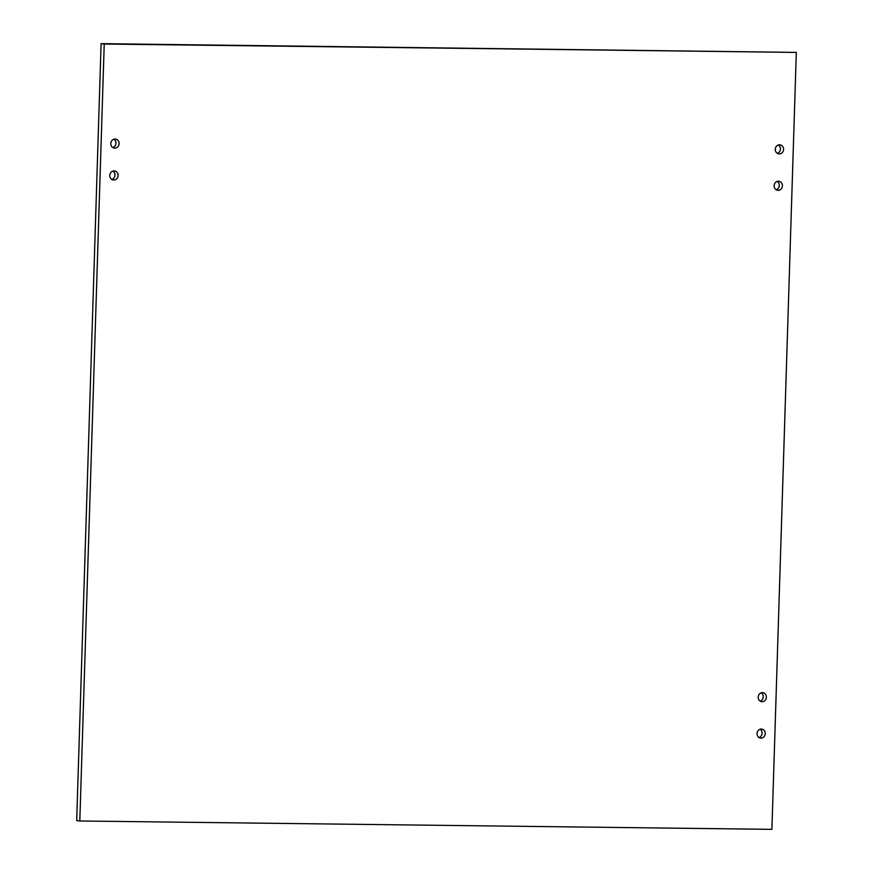 <?xml version="1.0" encoding="UTF-8"?>
<svg xmlns="http://www.w3.org/2000/svg" width="873" height="873" viewBox="0 0 873 873"><rect width="100%" height="100%" fill="white"/><g stroke="black" fill="none" stroke-linecap="round" stroke-linejoin="round"><path stroke-width="1.31" d="M765.217 733.636A4.561 4.147 -82.8 0 1 760.492 738.111A4.561 4.147 -82.8 0 1 761.627 729.064A4.561 4.147 -82.8 0 1 765.217 733.636M760.023 729.206A4.561 4.147 -82.8 0 1 758.975 737.576M766.363 697.211A4.561 4.147 -82.8 0 1 761.638 701.685A4.561 4.147 -82.8 0 1 762.773 692.638A4.561 4.147 -82.8 0 1 766.363 697.211M761.169 692.78A4.561 4.147 -82.8 0 1 760.121 701.15M782.426 185.829A4.561 4.147 -82.8 0 1 777.712 190.303A4.561 4.147 -82.8 0 1 774.122 185.731A4.561 4.147 -82.8 0 1 778.847 181.257A4.561 4.147 -82.8 0 1 782.426 185.829M777.243 181.398A4.561 4.147 -82.8 0 1 776.184 189.768M783.572 149.414A4.561 4.147 -82.8 0 1 778.847 153.888A4.561 4.147 -82.8 0 1 775.268 149.316A4.561 4.147 -82.8 0 1 779.993 144.842A4.561 4.147 -82.8 0 1 783.572 149.414M778.389 144.983A4.561 4.147 -82.8 0 1 777.33 153.353M118.095 175.517A4.561 4.147 -82.8 0 1 113.37 179.991A4.561 4.147 -82.8 0 1 109.791 175.418A4.561 4.147 -82.8 0 1 114.516 170.944A4.561 4.147 -82.8 0 1 118.095 175.517M112.912 171.086A4.561 4.147 -82.8 0 1 111.853 179.456M119.099 143.652A4.561 4.147 -82.8 0 1 114.374 148.126A4.561 4.147 -82.8 0 1 110.795 143.554A4.561 4.147 -82.8 0 1 115.52 139.08A4.561 4.147 -82.8 0 1 119.099 143.652M113.905 139.222A4.561 4.147 -82.8 0 1 112.857 147.592M79.814 820.98L76.682 820.587L101.104 43.65L796.318 52.413L771.896 829.35L79.814 820.98L104.225 44.043L796.318 52.413M101.104 43.65L104.225 44.043"/></g></svg>
